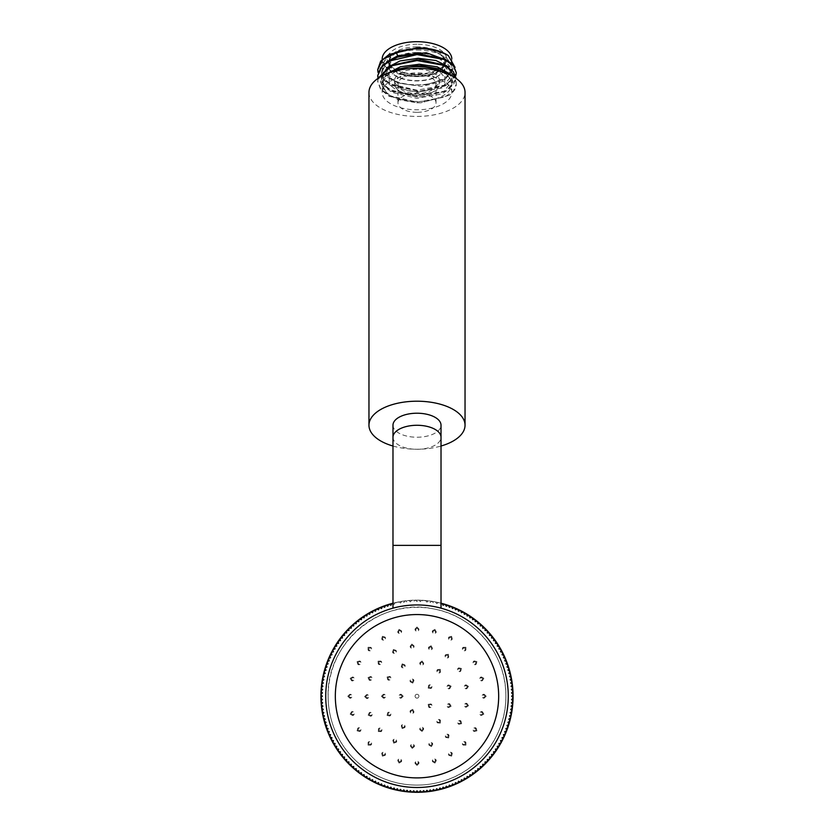 <?xml version="1.0" encoding="UTF-8"?>
<svg xmlns="http://www.w3.org/2000/svg" width="834" height="834" viewBox="0 0 834 834"><rect width="100%" height="100%" fill="white"/><g stroke="black" fill="none" stroke-linecap="round" stroke-linejoin="round"><path stroke-width="0.63" stroke-dasharray="4.17 3.13" d="M417 787.494A91.271 91.271 0 0 1 325.729 696.223A91.271 91.271 0 0 1 417 604.942C403.458 605.818 395.493 606.881 393.085 608.132C393.439 607.267 401.415 606.203 417 604.942A91.271 91.271 0 0 0 325.729 696.223A91.271 91.271 0 0 0 417 787.494A91.271 91.271 0 0 0 508.271 696.223A91.271 91.271 0 0 0 417 604.942A91.271 91.271 0 0 1 508.271 696.223A91.271 91.271 0 0 1 417 787.494A91.271 91.271 0 0 0 508.271 696.223A91.271 91.271 0 0 0 417 604.942A91.271 91.271 0 0 0 325.729 696.223A91.271 91.271 0 0 0 417 787.494A91.271 91.271 0 0 1 325.729 696.223A91.271 91.271 0 0 1 417 604.942A91.271 91.271 0 0 1 508.271 696.223A91.271 91.271 0 0 1 417 787.494A91.271 91.271 0 0 1 325.729 696.223A91.271 91.271 0 0 1 417 604.942A91.271 91.271 0 0 1 508.271 696.223A91.271 91.271 0 0 1 417 787.494M505.873 696.223A88.873 88.873 0 0 1 417 785.096A88.873 88.873 0 0 1 328.127 696.223A88.873 88.873 0 0 1 417 607.35A88.873 88.873 0 0 1 505.873 696.223C506.384 732.805 481.698 767.926 447.107 779.842C435.098 784.127 422.744 785.784 410.026 784.815C376.405 782.553 345.422 759.294 333.861 727.634C330.055 717.511 328.148 707.034 328.127 696.223C326.344 642.472 381.19 597.092 433.649 608.924C474.525 615.919 506.655 654.753 505.873 696.223M417 792.3A96.077 96.077 0 0 1 320.923 696.223A96.077 96.077 0 0 1 417 600.146A96.077 96.077 0 0 1 513.077 696.223A96.077 96.077 0 0 1 417 792.3M418.439 792.29A96.077 96.077 0 0 0 418.908 792.279A96.077 96.077 0 0 1 418.439 792.29L417 790.851L415.561 792.29A96.077 96.077 0 0 1 415.092 792.279L413.695 790.788L412.204 792.185A96.077 96.077 0 0 1 411.735 792.154L410.401 790.622L408.858 791.956A96.077 96.077 0 0 1 408.389 791.914L407.107 790.33L405.522 791.612A96.077 96.077 0 0 1 405.053 791.56L403.833 789.923L402.207 791.153A96.077 96.077 0 0 1 401.738 791.08L400.57 789.412L398.902 790.58A96.077 96.077 0 0 1 398.433 790.486L397.328 788.776L395.618 789.892A96.077 96.077 0 0 1 395.16 789.788L394.107 788.036L392.366 789.089A96.077 96.077 0 0 1 391.907 788.964L390.917 787.181L389.134 788.172A96.077 96.077 0 0 1 388.686 788.036L387.758 786.212L385.944 787.14A96.077 96.077 0 0 1 385.496 786.994L384.641 785.138L382.785 786.003A96.077 96.077 0 0 1 382.347 785.836L381.555 783.96L379.678 784.752A96.077 96.077 0 0 1 379.241 784.565L378.511 782.667L376.614 783.397A96.077 96.077 0 0 1 376.186 783.199L375.519 781.27L373.59 781.938A96.077 96.077 0 0 1 373.173 781.719L372.579 779.769L370.63 780.363A96.077 96.077 0 0 1 370.213 780.134L369.691 778.174L367.721 778.695A96.077 96.077 0 0 1 367.314 778.456L366.856 776.464L364.865 776.923A96.077 96.077 0 0 1 364.479 776.673L364.083 774.671L362.081 775.057A96.077 96.077 0 0 1 361.695 774.786L361.383 772.774L359.371 773.097A96.077 96.077 0 0 1 358.995 772.816L358.745 770.793L356.723 771.033A96.077 96.077 0 0 1 356.358 770.741L356.17 768.708L354.148 768.885A96.077 96.077 0 0 1 353.793 768.583L353.679 766.54L351.646 766.644A96.077 96.077 0 0 1 351.302 766.331L351.27 764.288L349.227 764.33A96.077 96.077 0 0 1 348.893 763.996L348.935 761.953L346.892 761.922A96.077 96.077 0 0 1 346.569 761.578L346.683 759.534L344.64 759.43A96.077 96.077 0 0 1 344.338 759.076L344.515 757.043L342.482 756.865A96.077 96.077 0 0 1 342.18 756.501L342.43 754.478L340.408 754.228A96.077 96.077 0 0 1 340.126 753.853L340.449 751.841L338.437 751.517A96.077 96.077 0 0 1 338.166 751.132L338.552 749.14L336.55 748.744A96.077 96.077 0 0 1 336.29 748.348L336.748 746.367L334.768 745.909A96.077 96.077 0 0 1 334.528 745.502L335.049 743.532L333.079 743.011A96.077 96.077 0 0 1 332.849 742.594L333.454 740.644L331.505 740.05A96.077 96.077 0 0 1 331.286 739.633L331.953 737.704L330.024 737.037A96.077 96.077 0 0 1 329.826 736.61L330.556 734.712L328.648 733.983A96.077 96.077 0 0 1 328.471 733.545L329.263 731.668L327.387 730.876A96.077 96.077 0 0 1 327.22 730.428L328.075 728.582L326.23 727.728A96.077 96.077 0 0 1 326.084 727.279L327.001 725.465L325.187 724.538A96.077 96.077 0 0 1 325.052 724.089L326.042 722.307L324.259 721.316A96.077 96.077 0 0 1 324.134 720.857L325.187 719.116L323.436 718.064A96.077 96.077 0 0 1 323.331 717.605L324.436 715.895L322.727 714.79A96.077 96.077 0 0 1 322.643 714.321L323.811 712.653L322.143 711.485A96.077 96.077 0 0 1 322.07 711.016L323.29 709.39L321.663 708.16A96.077 96.077 0 0 1 321.611 707.701L322.894 706.117L321.309 704.834A96.077 96.077 0 0 1 321.267 704.365L322.602 702.822L321.069 701.488A96.077 96.077 0 0 1 321.038 701.019L322.435 699.528L320.944 698.131A96.077 96.077 0 0 1 320.934 697.662L322.372 696.223L320.934 694.785A96.077 96.077 0 0 1 320.944 694.305L322.435 692.918L321.038 691.428A96.077 96.077 0 0 1 321.069 690.959L322.602 689.624L321.267 688.081A96.077 96.077 0 0 1 321.309 687.612L322.894 686.33L321.611 684.745A96.077 96.077 0 0 1 321.663 684.276L323.29 683.056L322.07 681.42A96.077 96.077 0 0 1 322.143 680.961L323.811 679.793L322.643 678.115A96.077 96.077 0 0 1 322.727 677.656L324.436 676.551L323.331 674.842A96.077 96.077 0 0 1 323.436 674.383L325.187 673.33L324.134 671.579A96.077 96.077 0 0 1 324.259 671.13L326.042 670.14L325.052 668.357A96.077 96.077 0 0 1 325.187 667.909L327.001 666.981L326.084 665.167A96.077 96.077 0 0 1 326.23 664.719L328.075 663.854L327.22 662.008A96.077 96.077 0 0 1 327.387 661.571L329.263 660.778L328.471 658.902A96.077 96.077 0 0 1 328.648 658.464L330.556 657.734L329.826 655.826A96.077 96.077 0 0 1 330.024 655.399L331.953 654.742L331.286 652.814A96.077 96.077 0 0 1 331.505 652.396L333.454 651.792L332.849 649.842A96.077 96.077 0 0 1 333.079 649.436L335.049 648.904L334.528 646.944A96.077 96.077 0 0 1 334.768 646.538L336.748 646.079L336.29 644.088A96.077 96.077 0 0 1 336.55 643.692L338.552 643.306L338.166 641.304A96.077 96.077 0 0 1 338.437 640.919L340.449 640.606L340.126 638.583A96.077 96.077 0 0 1 340.408 638.208L342.43 637.958L342.18 635.935A96.077 96.077 0 0 1 342.482 635.571L344.515 635.393L344.338 633.371A96.077 96.077 0 0 1 344.64 633.006L346.683 632.902L346.569 630.869A96.077 96.077 0 0 1 346.892 630.525L348.935 630.483L348.893 628.45A96.077 96.077 0 0 1 349.227 628.117L351.27 628.148L351.302 626.115A96.077 96.077 0 0 1 351.646 625.792L353.679 625.896L353.793 623.863A96.077 96.077 0 0 1 354.148 623.551L356.17 623.728L356.358 621.705A96.077 96.077 0 0 1 356.723 621.403L358.745 621.653L358.995 619.631A96.077 96.077 0 0 1 359.371 619.349L361.383 619.662L361.695 617.65A96.077 96.077 0 0 1 362.081 617.379L364.083 617.775L364.479 615.773A96.077 96.077 0 0 1 364.865 615.513L366.856 615.972L367.314 613.991A96.077 96.077 0 0 1 367.721 613.741L369.691 614.272L370.213 612.302A96.077 96.077 0 0 1 370.63 612.073L372.579 612.667L373.173 610.717A96.077 96.077 0 0 1 373.59 610.509L375.519 611.176L376.186 609.247A96.077 96.077 0 0 1 376.614 609.049L378.511 609.779L379.241 607.871A96.077 96.077 0 0 1 379.678 607.684L381.555 608.486L382.347 606.61A96.077 96.077 0 0 1 382.785 606.443L384.641 607.298L385.496 605.453A96.077 96.077 0 0 1 385.944 605.296L387.758 606.224L388.686 604.41A96.077 96.077 0 0 1 389.134 604.275L390.917 605.265L391.907 603.482A96.077 96.077 0 0 1 392.366 603.357L394.107 604.41L395.16 602.659A96.077 96.077 0 0 1 395.618 602.555L397.328 603.66L398.433 601.95A96.077 96.077 0 0 1 398.902 601.867L400.57 603.034L401.738 601.366A96.077 96.077 0 0 1 402.207 601.293L403.833 602.513L405.053 600.887A96.077 96.077 0 0 1 405.522 600.834L407.107 602.117L408.389 600.532A96.077 96.077 0 0 1 408.858 600.49L410.401 601.825L411.735 600.282A96.077 96.077 0 0 1 412.204 600.261L413.695 601.648L415.092 600.157A96.077 96.077 0 0 1 415.561 600.157L417 601.595L418.439 600.157A96.077 96.077 0 0 1 418.908 600.157L420.305 601.648L421.796 600.261A96.077 96.077 0 0 1 422.265 600.282L423.599 601.825L425.142 600.49A96.077 96.077 0 0 1 425.611 600.532L426.893 602.117L428.478 600.834A96.077 96.077 0 0 1 428.947 600.887L430.167 602.513L431.793 601.293A96.077 96.077 0 0 1 432.262 601.366L433.43 603.034L435.098 601.867A96.077 96.077 0 0 1 435.567 601.95L436.672 603.66L438.382 602.555A96.077 96.077 0 0 1 438.84 602.659L439.893 604.41L441.634 603.357A96.077 96.077 0 0 1 442.093 603.482A96.077 96.077 0 0 0 441.634 603.357M392.981 603.191A96.077 96.077 0 0 1 441.019 603.191M421.796 792.185A96.077 96.077 0 0 0 422.265 792.154A96.077 96.077 0 0 1 421.796 792.185L420.305 790.788L418.908 792.279M425.142 791.956A96.077 96.077 0 0 0 425.611 791.914A96.077 96.077 0 0 1 425.142 791.956L423.599 790.622L422.265 792.154M428.478 791.612A96.077 96.077 0 0 0 428.947 791.56A96.077 96.077 0 0 1 428.478 791.612L426.893 790.33L425.611 791.914M431.793 791.153A96.077 96.077 0 0 0 432.262 791.08A96.077 96.077 0 0 1 431.793 791.153L430.167 789.923L428.947 791.56M435.098 790.58A96.077 96.077 0 0 0 435.567 790.486A96.077 96.077 0 0 1 435.098 790.58L433.43 789.412L432.262 791.08M438.382 789.892A96.077 96.077 0 0 0 438.84 789.788A96.077 96.077 0 0 1 438.382 789.892L436.672 788.776L435.567 790.486M441.634 789.089A96.077 96.077 0 0 0 442.093 788.964A96.077 96.077 0 0 1 441.634 789.089L439.893 788.036L438.84 789.788M444.866 788.172A96.077 96.077 0 0 0 445.314 788.036A96.077 96.077 0 0 1 444.866 788.172L443.083 787.181L442.093 788.964M448.056 787.14A96.077 96.077 0 0 0 448.504 786.994A96.077 96.077 0 0 1 448.056 787.14L446.242 786.212L445.314 788.036M451.215 786.003A96.077 96.077 0 0 0 451.653 785.836A96.077 96.077 0 0 1 451.215 786.003L449.359 785.138L448.504 786.994M454.322 784.752A96.077 96.077 0 0 0 454.759 784.565A96.077 96.077 0 0 1 454.322 784.752L452.445 783.96L451.653 785.836M457.386 783.397A96.077 96.077 0 0 0 457.814 783.199A96.077 96.077 0 0 1 457.386 783.397L455.489 782.667L454.759 784.565M460.41 781.938A96.077 96.077 0 0 0 460.827 781.719A96.077 96.077 0 0 1 460.41 781.938L458.481 781.27L457.814 783.199M463.37 780.363A96.077 96.077 0 0 0 463.787 780.134A96.077 96.077 0 0 1 463.37 780.363L461.421 779.769L460.827 781.719M466.279 778.695A96.077 96.077 0 0 0 466.686 778.456A96.077 96.077 0 0 1 466.279 778.695L464.309 778.174L463.787 780.134M469.135 776.923A96.077 96.077 0 0 0 469.521 776.673A96.077 96.077 0 0 1 469.135 776.923L467.144 776.464L466.686 778.456M471.919 775.057A96.077 96.077 0 0 0 472.305 774.786A96.077 96.077 0 0 1 471.919 775.057L469.917 774.671L469.521 776.673M474.629 773.097A96.077 96.077 0 0 0 475.005 772.816A96.077 96.077 0 0 1 474.629 773.097L472.617 772.774L472.305 774.786M477.277 771.033A96.077 96.077 0 0 0 477.642 770.741A96.077 96.077 0 0 1 477.277 771.033L475.255 770.793L475.005 772.816M479.852 768.885A96.077 96.077 0 0 0 480.207 768.583A96.077 96.077 0 0 1 479.852 768.885L477.83 768.708L477.642 770.741M482.354 766.644A96.077 96.077 0 0 0 482.698 766.331A96.077 96.077 0 0 1 482.354 766.644L480.321 766.54L480.207 768.583M484.773 764.33A96.077 96.077 0 0 0 485.107 763.996A96.077 96.077 0 0 1 484.773 764.33L482.73 764.288L482.698 766.331M487.108 761.922A96.077 96.077 0 0 0 487.431 761.578A96.077 96.077 0 0 1 487.108 761.922L485.065 761.953L485.107 763.996M489.36 759.43A96.077 96.077 0 0 0 489.662 759.076A96.077 96.077 0 0 1 489.36 759.43L487.317 759.534L487.431 761.578M491.518 756.865A96.077 96.077 0 0 0 491.82 756.501A96.077 96.077 0 0 1 491.518 756.865L489.485 757.043L489.662 759.076M493.592 754.228A96.077 96.077 0 0 0 493.874 753.853A96.077 96.077 0 0 1 493.592 754.228L491.57 754.478L491.82 756.501M495.563 751.517A96.077 96.077 0 0 0 495.834 751.132A96.077 96.077 0 0 1 495.563 751.517L493.551 751.841L493.874 753.853M497.45 748.744A96.077 96.077 0 0 0 497.71 748.348A96.077 96.077 0 0 1 497.45 748.744L495.448 749.14L495.834 751.132M499.232 745.909A96.077 96.077 0 0 0 499.472 745.502A96.077 96.077 0 0 1 499.232 745.909L497.252 746.367L497.71 748.348M500.921 743.011A96.077 96.077 0 0 0 501.151 742.594A96.077 96.077 0 0 1 500.921 743.011L498.951 743.532L499.472 745.502M502.495 740.05A96.077 96.077 0 0 0 502.714 739.633A96.077 96.077 0 0 1 502.495 740.05L500.546 740.644L501.151 742.594M503.976 737.037A96.077 96.077 0 0 0 504.174 736.61A96.077 96.077 0 0 1 503.976 737.037L502.047 737.704L502.714 739.633M505.352 733.983A96.077 96.077 0 0 0 505.529 733.545A96.077 96.077 0 0 1 505.352 733.983L503.444 734.712L504.174 736.61M506.613 730.876A96.077 96.077 0 0 0 506.78 730.428A96.077 96.077 0 0 1 506.613 730.876L504.737 731.668L505.529 733.545M507.77 727.728A96.077 96.077 0 0 0 507.916 727.279A96.077 96.077 0 0 1 507.77 727.728L505.925 728.582L506.78 730.428M508.813 724.538A96.077 96.077 0 0 0 508.948 724.089A96.077 96.077 0 0 1 508.813 724.538L506.999 725.465L507.916 727.279M509.741 721.316A96.077 96.077 0 0 0 509.866 720.857A96.077 96.077 0 0 1 509.741 721.316L507.958 722.307L508.948 724.089M510.564 718.064A96.077 96.077 0 0 0 510.669 717.605A96.077 96.077 0 0 1 510.564 718.064L508.813 719.116L509.866 720.857M511.273 714.79A96.077 96.077 0 0 0 511.357 714.321A96.077 96.077 0 0 1 511.273 714.79L509.564 715.895L510.669 717.605M511.857 711.485A96.077 96.077 0 0 0 511.93 711.016A96.077 96.077 0 0 1 511.857 711.485L510.189 712.653L511.357 714.321M512.337 708.16A96.077 96.077 0 0 0 512.389 707.701A96.077 96.077 0 0 1 512.337 708.16L510.71 709.39L511.93 711.016M512.691 704.834A96.077 96.077 0 0 0 512.733 704.365A96.077 96.077 0 0 1 512.691 704.834L511.106 706.117L512.389 707.701M512.931 701.488A96.077 96.077 0 0 0 512.962 701.019A96.077 96.077 0 0 1 512.931 701.488L511.398 702.822L512.733 704.365M513.056 698.131A96.077 96.077 0 0 0 513.066 697.662A96.077 96.077 0 0 1 513.056 698.131L511.565 699.528L512.962 701.019M513.066 694.785A96.077 96.077 0 0 0 513.056 694.305A96.077 96.077 0 0 1 513.066 694.785L511.628 696.223L513.066 697.662M512.962 691.428A96.077 96.077 0 0 0 512.931 690.959A96.077 96.077 0 0 1 512.962 691.428L511.565 692.918L513.056 694.305M512.733 688.081A96.077 96.077 0 0 0 512.691 687.612A96.077 96.077 0 0 1 512.733 688.081L511.398 689.624L512.931 690.959M512.389 684.745A96.077 96.077 0 0 0 512.337 684.276A96.077 96.077 0 0 1 512.389 684.745L511.106 686.33L512.691 687.612M511.93 681.42A96.077 96.077 0 0 0 511.857 680.961A96.077 96.077 0 0 1 511.93 681.42L510.71 683.056L512.337 684.276M511.357 678.115A96.077 96.077 0 0 0 511.273 677.656A96.077 96.077 0 0 1 511.357 678.115L510.189 679.793L511.857 680.961M510.669 674.842A96.077 96.077 0 0 0 510.564 674.383A96.077 96.077 0 0 1 510.669 674.842L509.564 676.551L511.273 677.656M509.866 671.579A96.077 96.077 0 0 0 509.741 671.13A96.077 96.077 0 0 1 509.866 671.579L508.813 673.33L510.564 674.383M508.948 668.357A96.077 96.077 0 0 0 508.813 667.909A96.077 96.077 0 0 1 508.948 668.357L507.958 670.14L509.741 671.13M507.916 665.167A96.077 96.077 0 0 0 507.77 664.719A96.077 96.077 0 0 1 507.916 665.167L506.999 666.981L508.813 667.909M506.78 662.008A96.077 96.077 0 0 0 506.613 661.571A96.077 96.077 0 0 1 506.78 662.008L505.925 663.854L507.77 664.719M505.529 658.902A96.077 96.077 0 0 0 505.352 658.464A96.077 96.077 0 0 1 505.529 658.902L504.737 660.778L506.613 661.571M504.174 655.826A96.077 96.077 0 0 0 503.976 655.399A96.077 96.077 0 0 1 504.174 655.826L503.444 657.734L505.352 658.464M502.714 652.814A96.077 96.077 0 0 0 502.495 652.396A96.077 96.077 0 0 1 502.714 652.814L502.047 654.742L503.976 655.399M501.151 649.842A96.077 96.077 0 0 0 500.921 649.436A96.077 96.077 0 0 1 501.151 649.842L500.546 651.792L502.495 652.396M499.472 646.944A96.077 96.077 0 0 0 499.232 646.538A96.077 96.077 0 0 1 499.472 646.944L498.951 648.904L500.921 649.436M497.71 644.088A96.077 96.077 0 0 0 497.45 643.692A96.077 96.077 0 0 1 497.71 644.088L497.252 646.079L499.232 646.538M495.834 641.304A96.077 96.077 0 0 0 495.563 640.919A96.077 96.077 0 0 1 495.834 641.304L495.448 643.306L497.45 643.692M493.874 638.583A96.077 96.077 0 0 0 493.592 638.208A96.077 96.077 0 0 1 493.874 638.583L493.551 640.606L495.563 640.919M491.82 635.935A96.077 96.077 0 0 0 491.518 635.571A96.077 96.077 0 0 1 491.82 635.935L491.57 637.958L493.592 638.208M489.662 633.371A96.077 96.077 0 0 0 489.36 633.006A96.077 96.077 0 0 1 489.662 633.371L489.485 635.393L491.518 635.571M487.431 630.869A96.077 96.077 0 0 0 487.108 630.525A96.077 96.077 0 0 1 487.431 630.869L487.317 632.902L489.36 633.006M485.107 628.45A96.077 96.077 0 0 0 484.773 628.117A96.077 96.077 0 0 1 485.107 628.45L485.065 630.483L487.108 630.525M482.698 626.115A96.077 96.077 0 0 0 482.354 625.792A96.077 96.077 0 0 1 482.698 626.115L482.73 628.148L484.773 628.117M480.207 623.863A96.077 96.077 0 0 0 479.852 623.551A96.077 96.077 0 0 1 480.207 623.863L480.321 625.896L482.354 625.792M477.642 621.705A96.077 96.077 0 0 0 477.277 621.403A96.077 96.077 0 0 1 477.642 621.705L477.83 623.728L479.852 623.551M475.005 619.631A96.077 96.077 0 0 0 474.629 619.349A96.077 96.077 0 0 1 475.005 619.631L475.255 621.653L477.277 621.403M472.305 617.65A96.077 96.077 0 0 0 471.919 617.379A96.077 96.077 0 0 1 472.305 617.65L472.617 619.662L474.629 619.349M469.521 615.773A96.077 96.077 0 0 0 469.135 615.513A96.077 96.077 0 0 1 469.521 615.773L469.917 617.775L471.919 617.379M466.686 613.991A96.077 96.077 0 0 0 466.279 613.741A96.077 96.077 0 0 1 466.686 613.991L467.144 615.972L469.135 615.513M463.787 612.302A96.077 96.077 0 0 0 463.37 612.073A96.077 96.077 0 0 1 463.787 612.302L464.309 614.272L466.279 613.741M460.827 610.717A96.077 96.077 0 0 0 460.41 610.509A96.077 96.077 0 0 1 460.827 610.717L461.421 612.667L463.37 612.073M457.814 609.247A96.077 96.077 0 0 0 457.386 609.049A96.077 96.077 0 0 1 457.814 609.247L458.481 611.176L460.41 610.509M454.759 607.871A96.077 96.077 0 0 0 454.322 607.684A96.077 96.077 0 0 1 454.759 607.871L455.489 609.779L457.386 609.049M451.653 606.61A96.077 96.077 0 0 0 451.215 606.443A96.077 96.077 0 0 1 451.653 606.61L452.445 608.486L454.322 607.684M448.504 605.453A96.077 96.077 0 0 0 448.056 605.296A96.077 96.077 0 0 1 448.504 605.453L449.359 607.298L451.215 606.443M445.314 604.41A96.077 96.077 0 0 0 444.866 604.275A96.077 96.077 0 0 1 445.314 604.41L446.242 606.224L448.056 605.296M442.093 603.482L443.083 605.265L444.866 604.275M392.981 603.733L394.107 604.41L395.16 602.659A96.077 96.077 0 0 1 395.618 602.555L397.328 603.66L398.433 601.95A96.077 96.077 0 0 1 398.902 601.867L400.57 603.034L401.738 601.366A96.077 96.077 0 0 1 402.207 601.293L403.833 602.513L405.053 600.887A96.077 96.077 0 0 1 405.522 600.834L407.107 602.117L408.389 600.532A96.077 96.077 0 0 1 408.858 600.49L410.401 601.825L411.735 600.282A96.077 96.077 0 0 1 412.204 600.261L413.695 601.648L415.092 600.157A96.077 96.077 0 0 1 415.561 600.157L417 601.595L418.439 600.157A96.077 96.077 0 0 1 418.908 600.157L420.305 601.648L421.796 600.261A96.077 96.077 0 0 1 422.265 600.282L423.599 601.825L425.142 600.49A96.077 96.077 0 0 1 425.611 600.532L426.893 602.117L428.478 600.834A96.077 96.077 0 0 1 428.947 600.887L430.167 602.513L431.793 601.293A96.077 96.077 0 0 1 432.262 601.366L433.43 603.034L435.098 601.867A96.077 96.077 0 0 1 435.567 601.95L436.672 603.66L438.382 602.555A96.077 96.077 0 0 1 438.84 602.659L439.893 604.41L441.019 603.733M397.828 606.985L400.852 606.381M404.417 605.818L408.42 605.348M409.369 605.265L412.663 605.046M421.368 605.046L425.653 605.359M429.604 605.818L433.117 606.381M436.078 606.964L438.423 607.496M438.496 607.517L436.161 606.975M433.19 606.391L429.666 605.828M425.705 605.359L421.41 605.057M392.981 425.225A24.019 12.01 180 0 0 417 437.235A24.019 12.01 180 0 0 441.019 425.225M392.981 446.023A48.038 24.019 180 0 0 417 449.245A48.038 24.019 0 0 0 441.019 446.023M368.962 92.397A48.038 24.019 180 0 0 417 116.416A48.038 24.019 0 0 0 465.038 92.397M451.83 92.397A34.83 17.41 0 0 0 417 74.987A34.83 17.41 180 0 0 382.17 92.397A34.83 17.41 180 0 0 417 109.807A34.83 17.41 0 0 0 451.83 92.397L451.83 84.078A34.83 17.41 0 0 1 417 101.487A34.83 17.41 180 0 1 382.17 84.078A34.83 17.41 180 0 1 392.314 71.787M441.686 71.787A34.83 17.41 0 0 1 451.83 84.078M389.832 72.589L381.419 84.005L387.059 93.689L397.589 99.475L416.99 102.811L420.784 102.811L449.265 95.295A39.292 19.651 0 0 0 456.292 84.078L453.31 91.052L444.793 97.057L417.01 102.071L389.217 95.576L380.7 88.831L377.708 80.94L378.011 78.365L390.948 91.25L416.875 96.869L420.889 96.869L443.573 91.709L452.581 80.46L449.453 73.673M456.292 84.078A39.292 19.651 0 0 0 455.677 80.596L452.539 76.238M386.569 61.914L381.419 71.536L384.067 78.75L391.761 84.932L416.979 90.927L420.805 90.927L443.542 85.787L452.581 74.528L448.567 66.866M386.569 67.856L381.419 77.479L384.057 84.682L391.73 90.854L416.896 96.869L420.909 96.869L446.065 91.229L456.292 78.709M386.549 73.819L381.419 83.463L387.059 93.689M416.677 47.924L397.453 51.135L384.63 58.443L382.587 71.953L397.13 82.879L421.577 86.444L443.74 81.221L452.581 70.15L443.698 59.089L421.524 53.887L416.229 53.887L398.099 57.108L385.913 63.999L381.419 73.027L384.067 80.231L391.761 86.413L416.99 92.407L442.228 87.914L449.922 82.483L452.581 76.019L443.532 64.948L421.18 59.819L416.541 59.819L391.761 65.803L381.419 78.959L384.057 86.173L391.751 92.355L416.99 98.36L442.228 93.856L449.933 88.425L452.581 81.951L443.511 70.869L421.118 65.75L416.604 65.761L397.787 69.107M455.917 75.362L444.136 86.215L420.816 90.927L416.969 90.927L391.063 85.349L378.021 72.391M378.271 78.188L377.708 81.68L380.7 89.572L389.207 96.317L416.99 102.811L420.795 102.811L449.265 95.295M377.708 69.045L380.69 76.936L389.217 83.681L417 90.187L444.803 85.162L453.342 79.126L456.292 72.016M377.708 74.997L380.648 82.827L389.228 89.634L417 96.129L444.741 91.135L453.342 85.068L456.292 77.969M422.327 47.965L420.962 47.924M382.587 71.953C390.114 82.139 404.594 86.361 426.038 84.641L445.335 79.147L455.072 67.387M417 50.019A34.83 17.41 0 0 1 451.83 67.439A34.83 17.41 0 0 1 417 84.849A34.83 17.41 180 0 1 382.17 67.439A34.83 17.41 180 0 1 417 50.019M382.17 59.11A34.83 17.41 180 0 0 417 76.53A34.83 17.41 180 0 0 451.83 59.11A34.83 17.41 180 0 0 451.819 58.714M417 44.244A29.732 14.866 180 0 0 390.593 52.281A29.732 14.866 180 0 0 392.72 67.7A29.732 14.866 180 0 0 417 73.986A29.732 14.866 180 0 0 441.28 67.7A29.732 14.866 180 0 0 443.407 52.281A29.732 14.866 180 0 0 417 44.244M417 46.871A27.814 13.907 180 0 0 389.186 60.778A27.814 13.907 180 0 0 394.294 68.805A27.814 13.907 180 0 0 417 74.685A27.814 13.907 180 0 0 439.706 68.805A27.814 13.907 180 0 0 444.814 60.778A27.814 13.907 180 0 0 417 46.871M417 53.115A27.814 13.907 0 0 1 444.814 67.022A27.814 13.907 0 0 1 443.219 71.651A27.814 13.907 0 0 1 417 80.929A27.814 13.907 0 0 1 390.781 71.651A27.814 13.907 0 0 1 389.186 67.022A27.814 13.907 0 0 1 417 53.115M389.186 80.418A27.814 13.907 180 0 1 417 66.511A27.814 13.907 0 0 1 444.814 80.418A27.814 13.907 0 0 1 417 94.325A27.814 13.907 180 0 1 389.186 80.418L389.186 67.022M417 48.205A27.814 13.907 0 0 1 443.219 57.473A27.814 13.907 0 0 1 444.814 62.112A27.814 13.907 0 0 1 417 76.019A27.814 13.907 0 0 1 389.186 62.112A27.814 13.907 0 0 1 390.781 57.473A27.814 13.907 0 0 1 417 48.205M417 52.532A28.106 14.053 0 0 1 445.106 66.584A28.106 14.053 0 0 1 443.5 71.265A28.106 14.053 0 0 1 417 80.637A28.106 14.053 180 0 1 390.5 71.265A28.106 14.053 180 0 1 388.894 66.584A28.106 14.053 180 0 1 417 52.532M417 69.243A22.341 11.165 180 0 0 394.659 80.418A22.341 11.165 180 0 0 417 91.584A22.341 11.165 0 0 0 439.341 80.418A22.341 11.165 0 0 0 417 69.243M439.341 84.078A22.341 11.165 0 0 0 417 72.902A22.341 11.165 180 0 0 394.659 84.078A22.341 11.165 180 0 0 417 95.243A22.341 11.165 0 0 0 439.341 84.078L439.341 80.418M417 74.56A19.026 9.508 180 0 0 397.974 84.078A19.026 9.508 180 0 0 417 93.585A19.026 9.508 0 0 0 436.026 84.078A19.026 9.508 0 0 0 417 74.56M417 112.309A19.026 9.508 0 0 1 397.974 102.801A19.026 9.508 0 0 1 417 93.283A19.026 9.508 0 0 1 436.026 102.801A19.026 9.508 0 0 1 417 112.309M443.219 57.473L443.5 57.859A28.106 14.053 0 0 0 417 48.487A28.106 14.053 180 0 0 390.5 57.859A28.106 14.053 180 0 0 388.894 62.54A28.106 14.053 180 0 0 417 76.592A28.106 14.053 0 0 0 445.106 62.54L445.106 66.584M443.5 57.859A28.106 14.053 0 0 1 445.106 62.54M455.677 80.596L456.292 83.911M426.038 84.641L445.189 78.917L452.581 68.659L448.567 60.924M513.077 696.223A96.077 96.077 0 0 1 417 792.3A96.077 96.077 0 0 1 320.923 696.223A96.077 96.077 0 0 1 417 600.146A96.077 96.077 0 0 1 513.077 696.223A96.077 96.077 0 0 0 417 600.146A96.077 96.077 0 0 0 320.923 696.223A96.077 96.077 0 0 0 417 792.3A96.077 96.077 0 0 0 513.077 696.223M350.144 678.334L351.531 680.7L353.918 679.345L352.521 676.979L350.144 678.334M357.056 661.643L357.786 664.281L360.434 663.593L359.704 660.955L357.056 661.643M368.044 647.299L368.065 650.04L370.807 650.061L370.786 647.32L368.044 647.299M382.379 636.3L381.691 638.948L384.328 639.678L385.016 637.03L382.379 636.3M399.069 629.378L397.714 631.765L400.08 633.152L401.425 630.765L399.069 629.378M416.979 627.012L415.061 628.972L416.979 630.921L418.897 628.961L416.979 627.012M434.889 629.368L432.533 630.754L433.888 633.142L436.245 631.745L434.889 629.368M451.59 636.279L448.953 637.009L449.641 639.657L452.278 638.927L451.59 636.279M465.925 647.278L463.183 647.299L463.162 650.03L465.904 650.009L465.925 647.278M476.923 661.602L474.275 660.914L473.545 663.551L476.193 664.239L476.923 661.602M483.845 678.292L481.458 676.947L480.071 679.303L482.459 680.659L483.845 678.292M486.212 696.213L484.252 694.284L482.302 696.213L484.252 698.131L486.212 696.213M483.856 714.123L482.459 711.756L480.082 713.112L481.468 715.468L483.856 714.123M476.944 730.813L476.214 728.176L473.556 728.864L474.285 731.501L476.944 730.813M465.945 745.148L465.925 742.416L463.183 742.396L463.204 745.127L465.945 745.148M451.611 756.157L452.299 753.498L449.662 752.768L448.973 755.427L451.611 756.157M434.921 763.068L436.265 760.681L433.909 759.294L432.554 761.682L434.921 763.068M417.01 765.424L418.929 763.475L417.01 761.525L415.082 763.475L417.01 765.424M399.09 763.068L401.456 761.682L400.101 759.305L397.745 760.691L399.09 763.068M382.399 756.157L385.037 755.427L384.349 752.779L381.711 753.509L382.399 756.157M368.065 745.158L370.807 745.137L370.828 742.396L368.086 742.416L368.065 745.158M357.067 730.824L359.715 731.512L360.444 728.874L357.796 728.186L357.067 730.824M347.788 696.244L349.748 698.173L351.698 696.244L349.748 694.326L347.788 696.244M415.082 696.223A1.918 1.918 0 0 1 417 694.295A1.918 1.918 0 0 1 418.918 696.223A1.918 1.918 0 0 1 417 698.141A1.918 1.918 0 0 1 415.082 696.223A1.918 1.918 0 0 1 417 694.295A1.918 1.918 0 0 1 418.918 696.223A1.918 1.918 0 0 1 417 698.141A1.918 1.918 0 0 1 415.082 696.223M412.403 710.359L409.974 711.621L411.204 714.071L413.633 712.809L412.403 710.359M429.02 704.959L429.468 707.659L432.179 707.253L431.731 704.553L429.02 704.959M429.02 687.487L431.731 687.894L432.179 685.194L429.468 684.787L429.02 687.487M412.403 682.087L413.633 679.637L411.204 678.376L409.974 680.825L412.403 682.087M402.134 696.223L400.184 694.295L398.235 696.223L400.184 698.141L402.134 696.223M387.059 715.447L389.739 716.01L390.343 713.331L387.664 712.768L387.059 715.447M402.207 728.582L404.761 727.602L403.833 725.027L401.269 726.007L402.207 728.582M422.046 731.439L423.672 729.239L421.493 727.582L419.867 729.781L422.046 731.439M440.289 723.12L440.467 720.388L437.735 720.169L437.558 722.901L440.289 723.12M451.131 706.252L449.807 703.865L447.389 705.157L448.723 707.545L451.131 706.252M451.142 686.205L448.723 684.912L447.399 687.299L449.807 688.603L451.142 686.205M440.3 669.337L437.579 669.556L437.746 672.287L440.477 672.068L440.3 669.337M422.067 661.008L419.888 662.665L421.514 664.865L423.693 663.207L422.067 661.008M402.228 663.854L401.29 666.429L403.844 667.409L404.782 664.834L402.228 663.854M387.07 676.989L387.674 679.658L390.354 679.095L389.749 676.426L387.07 676.989M381.419 696.223L383.369 698.141L385.318 696.223L383.369 694.295L381.419 696.223M368.148 715.165L370.671 716.25L371.787 713.758L369.274 712.674L368.148 715.165M378.313 731.554L381.044 731.658L381.19 728.916L378.459 728.812L378.313 731.554M393.7 743.146L396.296 742.26L395.441 739.654L392.856 740.55L393.7 743.146M412.257 748.4L414.342 746.628L412.601 744.512L410.516 746.284L412.257 748.4M431.439 746.586L432.752 744.178L430.365 742.833L429.051 745.242L431.439 746.586M448.682 737.954L449.026 735.234L446.315 734.848L445.971 737.558L448.682 737.954M461.619 723.672L460.973 721.014L458.304 721.629L458.95 724.287L461.619 723.672M468.531 705.679L466.957 703.437L464.694 704.97L466.269 707.222L468.531 705.679M468.468 686.403L466.185 684.881L464.632 687.133L466.904 688.655L468.468 686.403M461.431 668.461L458.763 667.857L458.127 670.526L460.795 671.12L461.431 668.461M448.379 654.273L445.679 654.68L446.044 657.39L448.755 656.984L448.379 654.273M431.095 645.756L428.718 647.121L430.042 649.519L432.419 648.154L431.095 645.756M411.892 644.077L410.161 646.204L412.267 647.966L413.987 645.829L411.892 644.077M393.377 649.457L392.543 652.063L395.139 652.939L395.973 650.332L393.377 649.457M378.063 661.164L378.229 663.895L380.961 663.77L380.804 661.039L378.063 661.164M368.023 677.615L369.16 680.106L371.672 679.001L370.525 676.51L368.023 677.615M364.604 696.588L366.574 698.496L368.513 696.557L366.543 694.649L364.604 696.588M350.155 714.133L352.532 715.489L353.918 713.122L351.541 711.767L350.155 714.133M348.862 696.244L350.812 698.173L352.761 696.244L350.812 694.326L348.862 696.244M351.187 713.852L353.564 715.207L354.95 712.851L352.573 711.496L351.187 713.852M365.678 696.578L367.638 698.485L369.577 696.557L367.617 694.649L365.678 696.578M369.024 678L370.16 680.481L372.673 679.376L371.526 676.895L369.024 678M378.855 661.873L379.022 664.615L381.753 664.49L381.597 661.758L378.855 661.873M393.856 650.405L393.022 653.022L395.618 653.887L396.452 651.281L393.856 650.405M411.996 645.141L410.265 647.267L412.371 649.029L414.091 646.892L411.996 645.141M430.803 646.788L428.426 648.154L429.75 650.541L432.127 649.186L430.803 646.788M447.743 655.128L445.033 655.534L445.408 658.245L448.119 657.838L447.743 655.128M460.524 669.024L457.856 668.43L457.22 671.089L459.888 671.683L460.524 669.024M467.415 686.601L465.143 685.079L463.579 687.331L465.862 688.853L467.415 686.601M467.478 705.491L465.914 703.239L463.641 704.782L465.216 707.024L467.478 705.491M460.712 723.12L460.055 720.451L457.386 721.066L458.043 723.724L460.712 723.12M448.035 737.1L448.379 734.389L445.669 733.993L445.325 736.714L448.035 737.1M431.147 745.554L432.46 743.157L430.073 741.812L428.759 744.209L431.147 745.554M412.35 747.337L414.435 745.565L412.705 743.448L410.609 745.221L412.35 747.337M394.18 742.197L396.765 741.301L395.91 738.695L393.325 739.591L394.18 742.197M379.095 730.834L381.836 730.928L381.982 728.197L379.241 728.092L379.095 730.834M369.149 714.78L371.662 715.864L372.788 713.372L370.275 712.288L369.149 714.78M382.493 696.223L384.443 698.141L386.392 696.223L384.443 694.295L382.493 696.223M387.966 677.562L388.571 680.231L391.25 679.668L390.646 677L387.966 677.562M402.666 664.823L401.727 667.398L404.292 668.378L405.22 665.803L402.666 664.823M421.921 662.06L419.731 663.718L421.358 665.928L423.536 664.271L421.921 662.06M439.601 670.14L436.87 670.359L437.047 673.09L439.779 672.882L439.601 670.14M450.12 686.507L447.702 685.214L446.367 687.602L448.786 688.894L450.12 686.507M450.11 705.95L448.786 703.562L446.367 704.855L447.702 707.242L450.11 705.95M439.591 722.307L439.768 719.575L437.037 719.356L436.86 722.098L439.591 722.307M421.9 730.386L423.526 728.176L421.347 726.518L419.721 728.728L421.9 730.386M402.645 727.613L405.209 726.633L404.271 724.058L401.717 725.038L402.645 727.613M387.956 714.863L390.635 715.426L391.24 712.757L388.561 712.194L387.956 714.863M403.208 696.223L401.258 694.295L399.298 696.223L401.258 698.141L403.208 696.223M412.736 683.098L413.966 680.648L411.527 679.387L410.307 681.837L412.736 683.098M428.165 688.113L430.865 688.519L431.314 685.819L428.613 685.412L428.165 688.113M428.165 704.334L428.613 707.034L431.314 706.627L430.865 703.927L428.165 704.334M412.736 709.338L410.307 710.599L411.527 713.049L413.966 711.788L412.736 709.338M357.994 730.292L360.642 730.98L361.372 728.343L358.724 727.655L357.994 730.292M368.816 744.408L371.557 744.387L371.578 741.645L368.837 741.666L368.816 744.408M382.931 755.229L385.569 754.499L384.881 751.851L382.243 752.581L382.931 755.229M399.371 762.036L401.727 760.65L400.383 758.273L398.016 759.659L399.371 762.036M417.01 764.361L418.929 762.412L417.01 760.462L415.082 762.412L417.01 764.361M434.639 762.036L435.994 759.659L433.628 758.262L432.283 760.65L434.639 762.036M451.079 755.229L451.767 752.581L449.13 751.851L448.442 754.499L451.079 755.229M465.184 744.397L465.163 741.655L462.432 741.635L462.453 744.376L465.184 744.397M476.016 730.282L475.286 727.644L472.638 728.332L473.368 730.97L476.016 730.282M482.823 713.841L481.437 711.485L479.05 712.841L480.436 715.197L482.823 713.841M485.138 696.213L483.188 694.284L481.239 696.213L483.188 698.131L485.138 696.213M482.813 678.574L480.436 677.218L479.039 679.585L481.426 680.93L482.813 678.574M476.006 662.133L473.347 661.445L472.628 664.093L475.276 664.781L476.006 662.133M465.174 648.028L462.432 648.049L462.411 650.791L465.153 650.77L465.174 648.028M451.058 637.207L448.411 637.927L449.099 640.585L451.747 639.855L451.058 637.207M434.618 630.4L432.252 631.786L433.607 634.174L435.974 632.777L434.618 630.4M416.979 628.085L415.061 630.035L416.979 631.984L418.897 630.035L416.979 628.085M399.34 630.41L397.995 632.787L400.351 634.174L401.707 631.797L399.34 630.41M382.91 637.218L382.222 639.876L384.86 640.606L385.548 637.947L382.91 637.218M368.805 648.06L368.826 650.791L371.557 650.812L371.537 648.081L368.805 648.06M357.974 662.175L358.703 664.813L361.362 664.125L360.632 661.487L357.974 662.175M351.177 678.615L352.563 680.971L354.95 679.616L353.553 677.26L351.177 678.615M392.981 545.373L441.019 545.373M392.981 437.287A24.019 12.01 180 0 0 417 449.297A24.019 12.01 180 0 0 441.019 437.287M398.099 56.754L396.119 57.39M382.17 92.397L382.17 84.078M381.472 83.994L381.472 83.452M381.44 71.526L381.44 73.017M452.539 74.518L452.539 76.009M381.451 77.468L381.451 78.959M452.56 80.45L452.56 81.94M451.83 59.11L451.83 67.439M394.294 68.805L392.72 67.7M439.706 68.805L441.28 67.7M444.814 80.418L444.814 67.022M444.814 62.112L444.814 60.778M389.186 62.112L389.186 60.778M394.659 84.078L394.659 80.418M397.974 102.801L397.974 84.078M436.026 102.801L436.026 84.078M388.894 62.54L388.894 66.584M382.17 59.495L382.17 67.439M377.708 81.68L377.708 80.94M452.57 70.15L452.57 68.659M349.748 698.173L350.812 698.173M352.532 715.489L353.564 715.207M351.541 711.767L352.573 711.496M366.574 698.496L367.638 698.485M366.543 694.649L367.617 694.649M369.16 680.106L370.16 680.481M370.525 676.51L371.526 676.895M378.229 663.895L379.022 664.615M380.804 661.039L381.597 661.758M392.543 652.063L393.022 653.022M395.973 650.332L396.452 651.281M410.161 646.204L410.265 647.267M413.987 645.829L414.091 646.892M428.718 647.121L428.426 648.154M432.419 648.154L432.127 649.186M445.679 654.68L445.033 655.534M448.755 656.984L448.119 657.838M458.763 667.857L457.856 668.43M460.795 671.12L459.888 671.683M466.185 684.881L465.143 685.079M466.904 688.655L465.862 688.853M466.957 703.437L465.914 703.239M466.269 707.222L465.216 707.024M460.973 721.014L460.055 720.451M458.95 724.287L458.043 723.724M449.026 735.234L448.379 734.389M445.971 737.558L445.325 736.714M432.752 744.178L432.46 743.157M429.051 745.242L428.759 744.209M414.342 746.628L414.435 745.565M410.516 746.284L410.609 745.221M396.296 742.26L396.765 741.301M392.856 740.55L393.325 739.591M381.044 731.658L381.836 730.928M378.459 728.812L379.241 728.092M370.671 716.25L371.662 715.864M369.274 712.674L370.275 712.288M383.369 698.141L384.443 698.141M383.369 694.295L384.443 694.295M387.674 679.658L388.571 680.231M389.749 676.426L390.646 677M401.29 666.429L401.727 667.398M404.782 664.834L405.22 665.803M419.888 662.665L419.731 663.718M423.693 663.207L423.536 664.271M437.579 669.556L436.87 670.359M440.477 672.068L439.779 672.882M448.723 684.912L447.702 685.214M449.807 688.603L448.786 688.894M449.807 703.865L448.786 703.562M448.723 707.545L447.702 707.242M440.467 720.388L439.768 719.575M437.558 722.901L436.86 722.098M423.672 729.239L423.526 728.176M419.867 729.781L419.721 728.728M404.761 727.602L405.209 726.633M401.269 726.007L401.717 725.038M389.739 716.01L390.635 715.426M387.664 712.768L388.561 712.194M401.258 694.295L400.184 694.295M401.258 698.141L400.184 698.141M413.966 680.648L413.633 679.637M410.307 681.837L409.974 680.825M430.865 688.519L431.731 687.894M428.613 685.412L429.468 684.787M428.613 707.034L429.468 707.659M430.865 703.927L431.731 704.553M410.307 710.599L409.974 711.621M413.966 711.788L413.633 712.809M359.715 731.512L360.642 730.98M357.796 728.186L358.724 727.655M370.807 745.137L371.557 744.387M368.086 742.416L368.837 741.666M385.037 755.427L385.569 754.499M381.711 753.509L382.243 752.581M401.456 761.682L401.727 760.65M397.745 760.691L398.016 759.659M418.929 763.475L418.929 762.412M415.082 763.475L415.082 762.412M436.265 760.681L435.994 759.659M432.554 761.682L432.283 760.65M452.299 753.498L451.767 752.581M448.973 755.427L448.442 754.499M465.925 742.416L465.163 741.655M463.204 745.127L462.453 744.376M476.214 728.176L475.286 727.644M474.285 731.501L473.368 730.97M482.459 711.756L481.437 711.485M481.468 715.468L480.436 715.197M484.252 694.284L483.188 694.284M484.252 698.131L483.188 698.131M481.458 676.947L480.436 677.218M482.459 680.659L481.426 680.93M474.275 660.914L473.347 661.445M476.193 664.239L475.276 664.781M463.183 647.299L462.432 648.049M465.904 650.009L465.153 650.77M448.953 637.009L448.411 637.927M452.278 638.927L451.747 639.855M432.533 630.754L432.252 631.786M436.245 631.745L435.974 632.777M415.061 628.972L415.061 630.035M418.897 628.961L418.897 630.035M397.714 631.765L397.995 632.787M401.425 630.765L401.707 631.797M381.691 638.948L382.222 639.876M385.016 637.03L385.548 637.947M368.065 650.04L368.826 650.791M370.786 647.32L371.537 648.081M357.786 664.281L358.703 664.813M359.704 660.955L360.632 661.487M351.531 680.7L352.563 680.971M352.521 676.979L353.553 677.26M349.748 694.326L350.812 694.326"/><path stroke-width="1.25" d="M418.908 792.279A96.077 96.077 0 0 0 421.796 792.185L420.305 790.788L418.908 792.279A96.077 96.077 0 0 1 415.092 792.279A96.077 96.077 0 0 1 412.204 792.185A96.077 96.077 0 0 1 411.735 792.154A96.077 96.077 0 0 1 405.522 791.612A96.077 96.077 0 0 1 405.053 791.56A96.077 96.077 0 0 1 398.433 790.486A96.077 96.077 0 0 1 391.907 788.964A96.077 96.077 0 0 1 385.944 787.14A96.077 96.077 0 0 1 385.496 786.994A96.077 96.077 0 0 1 373.59 781.938A96.077 96.077 0 0 1 373.173 781.719A96.077 96.077 0 0 1 367.721 778.695A96.077 96.077 0 0 1 367.314 778.456A96.077 96.077 0 0 1 356.723 771.033A96.077 96.077 0 0 1 356.358 770.741A96.077 96.077 0 0 1 354.148 768.885A96.077 96.077 0 0 1 353.793 768.583A96.077 96.077 0 0 1 351.646 766.644A96.077 96.077 0 0 1 351.302 766.331A96.077 96.077 0 0 1 344.64 759.43A96.077 96.077 0 0 1 344.338 759.076A96.077 96.077 0 0 1 342.482 756.865A96.077 96.077 0 0 1 342.18 756.501A96.077 96.077 0 0 1 336.29 748.348A96.077 96.077 0 0 1 334.768 745.909A96.077 96.077 0 0 1 334.528 745.502A96.077 96.077 0 0 1 333.079 743.011A96.077 96.077 0 0 1 331.505 740.05A96.077 96.077 0 0 1 331.286 739.633A96.077 96.077 0 0 1 328.648 733.983A96.077 96.077 0 0 1 328.471 733.545A96.077 96.077 0 0 1 327.387 730.876A96.077 96.077 0 0 1 327.22 730.428A96.077 96.077 0 0 1 326.23 727.728A96.077 96.077 0 0 1 326.084 727.279A96.077 96.077 0 0 1 324.259 721.316A96.077 96.077 0 0 1 323.331 717.605A96.077 96.077 0 0 1 322.727 714.79A96.077 96.077 0 0 1 322.643 714.321A96.077 96.077 0 0 1 321.663 708.16A96.077 96.077 0 0 1 321.611 707.701A96.077 96.077 0 0 1 321.069 701.488A96.077 96.077 0 0 1 321.038 701.019A96.077 96.077 0 0 1 320.944 698.131A96.077 96.077 0 0 1 320.944 694.305A96.077 96.077 0 0 1 321.038 691.428A96.077 96.077 0 0 1 321.069 690.959A96.077 96.077 0 0 1 321.611 684.745A96.077 96.077 0 0 1 321.663 684.276A96.077 96.077 0 0 1 322.643 678.115A96.077 96.077 0 0 1 322.727 677.656A96.077 96.077 0 0 1 323.331 674.842A96.077 96.077 0 0 1 324.134 671.579A96.077 96.077 0 0 1 324.259 671.13A96.077 96.077 0 0 1 326.084 665.167A96.077 96.077 0 0 1 326.23 664.719A96.077 96.077 0 0 1 328.471 658.902A96.077 96.077 0 0 1 328.648 658.464A96.077 96.077 0 0 1 334.528 646.944A96.077 96.077 0 0 1 334.768 646.538A96.077 96.077 0 0 1 336.29 644.088A96.077 96.077 0 0 1 342.18 635.935A96.077 96.077 0 0 1 342.482 635.571A96.077 96.077 0 0 1 344.338 633.371A96.077 96.077 0 0 1 344.64 633.006A96.077 96.077 0 0 1 353.793 623.863A96.077 96.077 0 0 1 354.148 623.551A96.077 96.077 0 0 1 356.358 621.705A96.077 96.077 0 0 1 356.723 621.403A96.077 96.077 0 0 1 364.479 615.773A96.077 96.077 0 0 1 364.865 615.513A96.077 96.077 0 0 1 367.314 613.991A96.077 96.077 0 0 1 367.721 613.741A96.077 96.077 0 0 1 373.173 610.717A96.077 96.077 0 0 1 373.59 610.509A96.077 96.077 0 0 1 385.944 605.296A96.077 96.077 0 0 1 391.907 603.482A96.077 96.077 0 0 1 392.981 603.191M421.796 792.185A96.077 96.077 0 0 0 422.265 792.154A96.077 96.077 0 0 0 428.478 791.612A96.077 96.077 0 0 0 428.947 791.56A96.077 96.077 0 0 0 435.567 790.486A96.077 96.077 0 0 0 442.093 788.964A96.077 96.077 0 0 0 448.056 787.14A96.077 96.077 0 0 0 448.504 786.994A96.077 96.077 0 0 0 460.41 781.938A96.077 96.077 0 0 0 460.827 781.719A96.077 96.077 0 0 0 466.279 778.695A96.077 96.077 0 0 0 466.686 778.456A96.077 96.077 0 0 0 477.277 771.033A96.077 96.077 0 0 0 477.642 770.741A96.077 96.077 0 0 0 479.852 768.885A96.077 96.077 0 0 0 480.207 768.583A96.077 96.077 0 0 0 482.354 766.644A96.077 96.077 0 0 0 482.698 766.331A96.077 96.077 0 0 0 489.36 759.43A96.077 96.077 0 0 0 489.662 759.076A96.077 96.077 0 0 0 491.518 756.865A96.077 96.077 0 0 0 491.82 756.501A96.077 96.077 0 0 0 497.71 748.348A96.077 96.077 0 0 0 499.232 745.909A96.077 96.077 0 0 0 499.472 745.502A96.077 96.077 0 0 0 500.921 743.011A96.077 96.077 0 0 0 502.495 740.05A96.077 96.077 0 0 0 502.714 739.633A96.077 96.077 0 0 0 505.352 733.983A96.077 96.077 0 0 0 505.529 733.545A96.077 96.077 0 0 0 506.613 730.876A96.077 96.077 0 0 0 506.78 730.428A96.077 96.077 0 0 0 507.77 727.728A96.077 96.077 0 0 0 507.916 727.279A96.077 96.077 0 0 0 509.741 721.316A96.077 96.077 0 0 0 510.669 717.605A96.077 96.077 0 0 0 511.273 714.79A96.077 96.077 0 0 0 511.357 714.321A96.077 96.077 0 0 0 512.337 708.16A96.077 96.077 0 0 0 512.389 707.701A96.077 96.077 0 0 0 512.931 701.488A96.077 96.077 0 0 0 512.962 701.019A96.077 96.077 0 0 0 513.056 698.131A96.077 96.077 0 0 0 513.056 694.305A96.077 96.077 0 0 0 512.962 691.428A96.077 96.077 0 0 0 512.931 690.959A96.077 96.077 0 0 0 512.389 684.745A96.077 96.077 0 0 0 512.337 684.276A96.077 96.077 0 0 0 511.357 678.115A96.077 96.077 0 0 0 511.273 677.656A96.077 96.077 0 0 0 510.669 674.842A96.077 96.077 0 0 0 509.866 671.579A96.077 96.077 0 0 0 509.741 671.13A96.077 96.077 0 0 0 507.916 665.167A96.077 96.077 0 0 0 507.77 664.719A96.077 96.077 0 0 0 505.529 658.902A96.077 96.077 0 0 0 505.352 658.464A96.077 96.077 0 0 0 502.714 652.814A96.077 96.077 0 0 0 502.495 652.396A96.077 96.077 0 0 0 501.151 649.842A96.077 96.077 0 0 0 499.472 646.944A96.077 96.077 0 0 0 499.232 646.538A96.077 96.077 0 0 0 497.71 644.088A96.077 96.077 0 0 0 491.82 635.935A96.077 96.077 0 0 0 491.518 635.571A96.077 96.077 0 0 0 489.662 633.371A96.077 96.077 0 0 0 489.36 633.006A96.077 96.077 0 0 0 480.207 623.863A96.077 96.077 0 0 0 479.852 623.551A96.077 96.077 0 0 0 477.642 621.705A96.077 96.077 0 0 0 477.277 621.403A96.077 96.077 0 0 0 469.521 615.773A96.077 96.077 0 0 0 469.135 615.513A96.077 96.077 0 0 0 466.686 613.991A96.077 96.077 0 0 0 466.279 613.741A96.077 96.077 0 0 0 460.827 610.717A96.077 96.077 0 0 0 460.41 610.509A96.077 96.077 0 0 0 448.056 605.296A96.077 96.077 0 0 0 442.093 603.482A96.077 96.077 0 0 0 441.019 603.191M334.528 646.944L335.049 648.904L333.079 649.436A96.077 96.077 0 0 0 332.849 649.842L333.454 651.792L331.505 652.396A96.077 96.077 0 0 0 331.286 652.814L331.953 654.742L330.024 655.399M441.019 603.733L441.634 603.357M442.093 603.482L443.083 605.265L444.866 604.275M445.314 604.41L446.242 606.224L448.056 605.296M448.504 605.453L449.359 607.298L451.215 606.443M451.653 606.61L452.445 608.486L454.322 607.684M454.759 607.871L455.489 609.779L457.386 609.049M457.814 609.247L458.481 611.176L460.41 610.509M460.827 610.717L461.421 612.667L463.37 612.073M463.787 612.302L464.309 614.272L466.279 613.741M466.686 613.991L467.144 615.972L469.135 615.513M469.521 615.773L469.917 617.775L471.919 617.379M472.305 617.65L472.617 619.662L474.629 619.349M475.005 619.631L475.255 621.653L477.277 621.403M477.642 621.705L477.83 623.728L479.852 623.551M480.207 623.863L480.321 625.896L482.354 625.792M482.698 626.115L482.73 628.148L484.773 628.117M485.107 628.45L485.065 630.483L487.108 630.525M487.431 630.869L487.317 632.902L489.36 633.006M489.662 633.371L489.485 635.393L491.518 635.571M491.82 635.935L491.57 637.958L493.592 638.208M493.874 638.583L493.551 640.606L495.563 640.919M495.834 641.304L495.448 643.306L497.45 643.692M497.71 644.088L497.252 646.079L499.232 646.538M499.472 646.944L498.951 648.904L500.921 649.436M501.151 649.842L500.546 651.792L502.495 652.396M502.714 652.814L502.047 654.742L503.976 655.399M504.174 655.826L503.444 657.734L505.352 658.464M505.529 658.902L504.737 660.778L506.613 661.571M506.78 662.008L505.925 663.854L507.77 664.719M507.916 665.167L506.999 666.981L508.813 667.909M508.948 668.357L507.958 670.14L509.741 671.13M509.866 671.579L508.813 673.33L510.564 674.383M510.669 674.842L509.564 676.551L511.273 677.656M511.357 678.115L510.189 679.793L511.857 680.961M511.93 681.42L510.71 683.056L512.337 684.276M512.389 684.745L511.106 686.33L512.691 687.612M512.733 688.081L511.398 689.624L512.931 690.959M512.962 691.428L511.565 692.918L513.056 694.305M513.066 694.785L511.628 696.223L513.066 697.662M513.056 698.131L511.565 699.528L512.962 701.019M512.931 701.488L511.398 702.822L512.733 704.365M512.691 704.834L511.106 706.117L512.389 707.701M512.337 708.16L510.71 709.39L511.93 711.016M511.857 711.485L510.189 712.653L511.357 714.321M511.273 714.79L509.564 715.895L510.669 717.605M510.564 718.064L508.813 719.116L509.866 720.857M509.741 721.316L507.958 722.307L508.948 724.089M508.813 724.538L506.999 725.465L507.916 727.279M507.77 727.728L505.925 728.582L506.78 730.428M506.613 730.876L504.737 731.668L505.529 733.545M505.352 733.983L503.444 734.712L504.174 736.61M503.976 737.037L502.047 737.704L502.714 739.633M502.495 740.05L500.546 740.644L501.151 742.594M500.921 743.011L498.951 743.532L499.472 745.502M499.232 745.909L497.252 746.367L497.71 748.348M497.45 748.744L495.448 749.14L495.834 751.132M495.563 751.517L493.551 751.841L493.874 753.853M493.592 754.228L491.57 754.478L491.82 756.501M491.518 756.865L489.485 757.043L489.662 759.076M489.36 759.43L487.317 759.534L487.431 761.578M487.108 761.922L485.065 761.953L485.107 763.996M484.773 764.33L482.73 764.288L482.698 766.331M482.354 766.644L480.321 766.54L480.207 768.583M479.852 768.885L477.83 768.708L477.642 770.741M477.277 771.033L475.255 770.793L475.005 772.816M474.629 773.097L472.617 772.774L472.305 774.786M471.919 775.057L469.917 774.671L469.521 776.673M469.135 776.923L467.144 776.464L466.686 778.456M466.279 778.695L464.309 778.174L463.787 780.134M463.37 780.363L461.421 779.769L460.827 781.719M460.41 781.938L458.481 781.27L457.814 783.199M457.386 783.397L455.489 782.667L454.759 784.565M454.322 784.752L452.445 783.96L451.653 785.836M451.215 786.003L449.359 785.138L448.504 786.994M448.056 787.14L446.242 786.212L445.314 788.036M444.866 788.172L443.083 787.181L442.093 788.964M441.634 789.089L439.893 788.036L438.84 789.788M438.382 789.892L436.672 788.776L435.567 790.486M435.098 790.58L433.43 789.412L432.262 791.08M431.793 791.153L430.167 789.923L428.947 791.56M428.478 791.612L426.893 790.33L425.611 791.914M425.142 791.956L423.599 790.622L422.265 792.154M418.439 792.29L417 790.851L415.561 792.29M415.092 792.279L413.695 790.788L412.204 792.185M411.735 792.154L410.401 790.622L408.858 791.956M408.389 791.914L407.107 790.33L405.522 791.612M405.053 791.56L403.833 789.923L402.207 791.153M401.738 791.08L400.57 789.412L398.902 790.58M398.433 790.486L397.328 788.776L395.618 789.892M395.16 789.788L394.107 788.036L392.366 789.089M391.907 788.964L390.917 787.181L389.134 788.172M388.686 788.036L387.758 786.212L385.944 787.14M385.496 786.994L384.641 785.138L382.785 786.003M382.347 785.836L381.555 783.96L379.678 784.752M379.241 784.565L378.511 782.667L376.614 783.397M376.186 783.199L375.519 781.27L373.59 781.938M373.173 781.719L372.579 779.769L370.63 780.363M370.213 780.134L369.691 778.174L367.721 778.695M367.314 778.456L366.856 776.464L364.865 776.923M364.479 776.673L364.083 774.671L362.081 775.057M361.695 774.786L361.383 772.774L359.371 773.097M358.995 772.816L358.745 770.793L356.723 771.033M356.358 770.741L356.17 768.708L354.148 768.885M353.793 768.583L353.679 766.54L351.646 766.644M351.302 766.331L351.27 764.288L349.227 764.33M348.893 763.996L348.935 761.953L346.892 761.922M346.569 761.578L346.683 759.534L344.64 759.43M344.338 759.076L344.515 757.043L342.482 756.865M342.18 756.501L342.43 754.478L340.408 754.228M340.126 753.853L340.449 751.841L338.437 751.517M338.166 751.132L338.552 749.14L336.55 748.744M336.29 748.348L336.748 746.367L334.768 745.909M334.528 745.502L335.049 743.532L333.079 743.011M332.849 742.594L333.454 740.644L331.505 740.05M331.286 739.633L331.953 737.704L330.024 737.037M329.826 736.61L330.556 734.712L328.648 733.983M328.471 733.545L329.263 731.668L327.387 730.876M327.22 730.428L328.075 728.582L326.23 727.728M326.084 727.279L327.001 725.465L325.187 724.538M325.052 724.089L326.042 722.307L324.259 721.316M324.134 720.857L325.187 719.116L323.436 718.064M323.331 717.605L324.436 715.895L322.727 714.79M322.643 714.321L323.811 712.653L322.143 711.485M322.07 711.016L323.29 709.39L321.663 708.16M321.611 707.701L322.894 706.117L321.309 704.834M321.267 704.365L322.602 702.822L321.069 701.488M321.038 701.019L322.435 699.528L320.944 698.131M320.934 697.662L322.372 696.223L320.934 694.785M320.944 694.305L322.435 692.918L321.038 691.428M321.069 690.959L322.602 689.624L321.267 688.081M321.309 687.612L322.894 686.33L321.611 684.745M321.663 684.276L323.29 683.056L322.07 681.42M322.143 680.961L323.811 679.793L322.643 678.115M322.727 677.656L324.436 676.551L323.331 674.842M323.436 674.383L325.187 673.33L324.134 671.579M324.259 671.13L326.042 670.14L325.052 668.357M325.187 667.909L327.001 666.981L326.084 665.167M326.23 664.719L328.075 663.854L327.22 662.008M327.387 661.571L329.263 660.778L328.471 658.902M328.648 658.464L330.556 657.734L329.826 655.826M334.768 646.538L336.748 646.079L336.29 644.088M336.55 643.692L338.552 643.306L338.166 641.304M338.437 640.919L340.449 640.606L340.126 638.583M340.408 638.208L342.43 637.958L342.18 635.935M342.482 635.571L344.515 635.393L344.338 633.371M344.64 633.006L346.683 632.902L346.569 630.869M346.892 630.525L348.935 630.483L348.893 628.45M349.227 628.117L351.27 628.148L351.302 626.115M351.646 625.792L353.679 625.896L353.793 623.863M354.148 623.551L356.17 623.728L356.358 621.705M356.723 621.403L358.745 621.653L358.995 619.631M359.371 619.349L361.383 619.662L361.695 617.65M362.081 617.379L364.083 617.775L364.479 615.773M364.865 615.513L366.856 615.972L367.314 613.991M367.721 613.741L369.691 614.272L370.213 612.302M370.63 612.073L372.579 612.667L373.173 610.717M373.59 610.509L375.519 611.176L376.186 609.247M376.614 609.049L378.511 609.779L379.241 607.871M379.678 607.684L381.555 608.486L382.347 606.61M382.785 606.443L384.641 607.298L385.496 605.453M385.944 605.296L387.758 606.224L388.686 604.41M389.134 604.275L390.917 605.265L391.907 603.482M392.366 603.357L392.981 603.733M412.663 605.046L417 604.942A91.271 91.271 0 0 1 508.271 696.223A91.271 91.271 0 0 1 417 787.494A91.271 91.271 0 0 1 325.729 696.223A91.271 91.271 0 0 1 417 604.942L421.368 605.046M393.742 607.955L393.106 608.132M393.085 608.132L393.888 607.923M394.117 607.861L395.076 607.621M395.483 607.517L397.828 606.985M400.852 606.381L404.417 605.818M408.42 605.348L409.369 605.265M425.653 605.359L429.604 605.818M433.117 606.381L436.078 606.964M438.423 607.496L440.894 608.132M440.915 608.132L438.496 607.517M436.161 606.975L433.19 606.391M429.666 605.828L425.705 605.359M421.41 605.057L417 604.942M335.331 696.223A81.669 81.669 0 0 0 417 777.893A81.669 81.669 0 0 0 498.669 696.223A81.669 81.669 0 0 0 417 614.554A81.669 81.669 0 0 0 335.331 696.223M441.019 437.287L441.019 425.225A24.019 12.01 180 0 0 417 413.216A24.019 12.01 180 0 0 392.981 425.225L392.981 437.287A24.019 12.01 180 0 1 417 425.277A24.019 12.01 180 0 1 441.019 437.287L441.019 545.373L392.981 545.373L392.981 608.163M441.019 446.023A48.038 24.019 0 0 0 465.038 425.225A48.038 24.019 0 0 0 417 401.206A48.038 24.019 180 0 0 368.962 425.225A48.038 24.019 180 0 0 392.981 446.023M465.038 425.225L465.038 92.397A48.038 24.019 0 0 0 417 68.378A48.038 24.019 180 0 0 368.962 92.397L368.962 425.225M441.686 71.787A34.83 17.41 0 0 0 417 66.657A34.83 17.41 180 0 0 392.314 71.787M452.539 76.238L440.216 69.097L421.149 65.761L416.593 65.761L397.787 69.107L389.832 72.589M448.567 60.924L426.341 52.751L398.099 55.617L386.569 61.914M448.567 66.866L435.963 60.517L418.168 58.297L400.049 60.934L386.569 67.856M449.453 73.673L437.224 66.845L419.158 64.239L400.466 66.751L386.549 73.819M378.271 78.188L391.678 65.834L417 60.548L444.72 65.521L453.237 71.484L456.292 78.584L446.294 65.552L421.285 59.819L417 59.798L390.802 65.49L378.011 78.365L377.708 75.738L380.669 67.888L389.28 61.059L417 54.606L444.803 59.621L453.352 65.667L456.292 72.766L455.917 75.362M378.021 72.391L377.708 69.795L382.577 59.84L396.119 52.188L398.099 56.754M456.292 72.766L453.342 64.916L444.731 58.849L417 53.856L396.119 57.39L382.577 65.042L377.708 75.738M377.708 69.681L380.669 61.195L389.103 54.471L416.677 47.924L420.962 47.924L417.229 47.913M420.962 47.924L422.327 47.965A39.292 19.651 0 0 1 448.296 55.555C433.357 47.726 415.957 46.6 396.119 52.188M455.072 67.387L448.296 55.555M451.819 58.714A34.83 17.41 180 0 0 417 41.7A34.83 17.41 180 0 0 382.17 59.11L382.17 59.495M441.019 545.373L441.019 608.163M392.981 545.373L392.981 437.287"/></g></svg>
